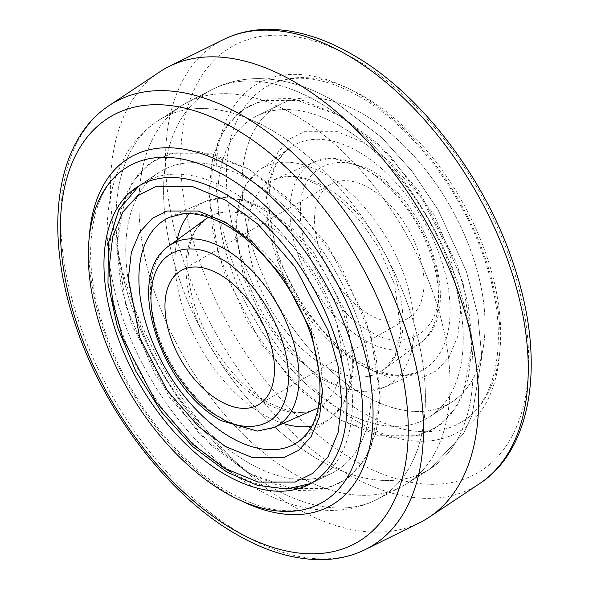 <?xml version="1.0" encoding="UTF-8"?>
<svg xmlns="http://www.w3.org/2000/svg" width="589" height="589" viewBox="0 0 589 589"><rect width="100%" height="100%" fill="white"/><g stroke="black" fill="none" stroke-linecap="round" stroke-linejoin="round"><path stroke-width="0.44" stroke-dasharray="2.94 2.21" d="M369.288 330.76C335.112 314.452 297.533 249.368 300.5 211.606C297.533 170.427 335.104 148.73 369.288 171.892C403.472 188.2 441.051 253.285 438.083 291.047C441.051 332.225 403.472 353.923 369.288 330.76M248.477 168.962L199.98 151.645L176.391 152.139L155.327 159.737L138.209 174.182L125.987 194.37L116.74 245.024L125.987 306.354L155.327 374.862L199.98 434.52L248.477 473.195L296.966 490.512L320.563 490.019L341.627 482.42L358.738 467.975L370.96 447.787L380.207 397.133L370.96 335.804L341.627 267.296L296.966 207.637L248.477 168.962L211.591 153.751L169.433 153.751L149.223 163.757L132.238 182.384L120.789 209.92L116.74 245.024L120.789 284.804L132.238 325.555L169.433 397.141L211.591 445.814L248.477 473.195L285.363 488.406L327.513 488.406L347.731 478.401L364.709 459.773L376.157 432.238L380.207 397.133L376.157 357.354L364.709 316.602L327.513 245.024L285.363 196.343L248.477 168.962M369.288 188.112A77.424 44.698 -120 0 0 330.576 184.276A77.424 44.698 -120 0 0 318.708 246.32A77.424 44.698 -120 0 0 369.288 314.541A77.424 44.698 -120 0 0 408 318.377A77.424 44.698 -120 0 0 419.869 256.34A77.424 44.698 -120 0 0 369.288 188.112M363.538 114.34A171.833 99.21 60 0 1 474.918 262.863A171.833 99.21 60 0 1 452.58 401.521A171.833 99.21 60 0 1 363.538 394.954A171.833 99.21 60 0 1 250.435 240.629A171.833 99.21 60 0 1 280.865 104.098A171.833 99.21 60 0 1 363.538 114.34A171.833 99.21 -120 0 0 280.865 104.098A171.833 99.21 -120 0 0 250.435 240.629A171.833 99.21 -120 0 0 363.538 394.954A171.833 99.21 -120 0 0 452.58 401.521A171.833 99.21 -120 0 0 474.918 262.863A171.833 99.21 -120 0 0 363.538 114.34M340.523 126.237A173.541 100.196 60 0 1 453.007 276.234A173.541 100.196 60 0 1 430.449 416.268A173.541 100.196 60 0 1 340.523 409.635A173.541 100.196 60 0 1 226.301 253.778A173.541 100.196 60 0 1 257.032 115.886A173.541 100.196 60 0 1 340.523 126.237A173.541 100.196 60 0 1 453.007 276.234A173.541 100.196 60 0 1 430.449 416.268A173.541 100.196 60 0 1 340.523 409.635A173.541 100.196 60 0 1 226.301 253.778A173.541 100.196 60 0 1 257.032 115.886A173.541 100.196 60 0 1 340.523 126.237M248.477 462.777A173.541 100.196 -120 0 0 331.968 473.122A173.541 100.196 -120 0 0 362.699 335.237A173.541 100.196 -120 0 0 248.477 179.38A173.541 100.196 -120 0 0 158.551 172.746A173.541 100.196 -120 0 0 135.993 312.781A173.541 100.196 -120 0 0 248.477 462.777A173.541 100.196 -120 0 0 331.968 473.122A173.541 100.196 -120 0 0 362.699 335.237A173.541 100.196 -120 0 0 248.477 179.38A173.541 100.196 -120 0 0 158.551 172.746A173.541 100.196 -120 0 0 135.993 312.781A173.541 100.196 -120 0 0 248.477 462.777M294.5 114.877A220.006 127.018 60 0 1 437.48 306.265A220.006 127.018 60 0 1 407.183 483.407A220.006 127.018 60 0 1 401.75 486.543A220.006 127.018 60 0 1 294.5 474.138A220.006 127.018 60 0 1 151.52 282.742A220.006 127.018 60 0 1 181.817 105.6A220.006 127.018 60 0 1 187.25 102.464A220.006 127.018 60 0 1 294.5 114.877A220.006 127.018 -120 0 0 187.25 102.464A220.006 127.018 -120 0 0 181.817 105.6A220.006 127.018 -120 0 0 138.938 204.692A220.006 127.018 -120 0 0 294.5 474.138A220.006 127.018 -120 0 0 401.75 486.543A220.006 127.018 -120 0 0 407.183 483.407A220.006 127.018 -120 0 0 450.062 384.322A220.006 127.018 -120 0 0 294.5 114.877M363.538 96.272A193.965 111.991 60 0 1 490.254 267.2A193.965 111.991 60 0 1 460.524 422.63A193.965 111.991 60 0 1 363.538 413.022A193.965 111.991 60 0 1 236.822 242.094A193.965 111.991 60 0 1 266.552 86.664A193.965 111.991 60 0 1 363.538 96.272M340.523 420.053L389.02 437.369L412.609 436.876L433.673 429.278L450.791 414.833L463.013 394.645L472.26 343.991L463.013 282.661L433.673 214.153L389.02 154.495L340.523 115.819L292.034 98.503L268.437 98.996L247.373 106.594L230.262 121.032L218.04 141.227L208.793 191.874L218.04 253.211L247.373 321.719L292.034 381.37L340.523 420.053L377.409 435.264L419.567 435.264L439.777 425.258L456.762 406.624L468.211 379.095L472.26 343.991L468.211 304.204L456.762 263.46L419.567 191.874L377.409 143.201L340.523 115.819L303.637 100.609L261.487 100.609L241.269 110.607L224.291 129.241L212.843 156.777L208.793 191.874L212.843 231.661L224.291 272.412L261.487 343.991L303.637 392.672L340.523 420.053M159.59 71.968A260.36 150.32 -120 0 0 110.401 188.215A260.36 150.32 -120 0 0 220.904 446.874A260.36 150.32 -120 0 0 419.766 522.612M169.065 245.834A105.07 60.66 -120 0 0 157.02 330.944A105.07 60.66 -120 0 0 224.748 420.568A105.07 60.66 -120 0 0 273.937 427.474M364.252 340.03A105.07 60.66 60 0 1 294.765 244.479A105.07 60.66 60 0 1 315.063 161.541A105.07 60.66 60 0 1 364.252 168.447A105.07 60.66 60 0 1 431.98 258.07A105.07 60.66 60 0 1 419.935 343.181A105.07 60.66 60 0 1 364.252 340.03M189.216 213.645A125.45 72.432 60 0 1 204.957 201.622A125.45 72.432 60 0 1 263.681 209.868A125.45 72.432 60 0 1 344.55 316.875A125.45 72.432 60 0 1 330.171 418.492A125.45 72.432 60 0 1 311.89 426.112M283.051 423.439A125.45 72.432 60 0 1 263.681 414.73A125.45 72.432 60 0 1 177.12 239.959M263.681 402.022A109.885 63.443 -120 0 0 315.122 409.245C304.38 415.186 288.374 412.734 267.111 401.889C236.911 384.956 206.695 344.985 194.606 305.316C189.032 287.322 186.882 270.903 188.178 256.06C189.327 244.199 192.419 234.694 197.448 227.545L205.443 219.277A109.885 63.443 -120 0 0 192.853 308.29A109.885 63.443 -120 0 0 263.681 402.022M318.354 407.625A109.885 63.443 -120 0 0 335.546 319.658A109.885 63.443 -120 0 0 263.681 222.576A109.885 63.443 -120 0 0 208.469 217.289M325.319 186.993A109.885 63.443 60 0 1 396.147 280.725A109.885 63.443 60 0 1 383.557 369.737A109.885 63.443 60 0 1 325.319 366.439A109.885 63.443 60 0 1 252.644 266.508A109.885 63.443 60 0 1 273.878 179.77A109.885 63.443 60 0 1 325.319 186.993M325.319 379.147A125.45 72.432 -120 0 0 384.043 387.393A125.45 72.432 -120 0 0 408.28 288.367A125.45 72.432 -120 0 0 325.319 174.285A125.45 72.432 -120 0 0 258.829 170.523A125.45 72.432 -120 0 0 244.45 272.133A125.45 72.432 -120 0 0 325.319 379.147M169.86 217.157A129.558 74.803 60 0 1 230.505 225.675A129.558 74.803 60 0 1 314.018 336.186A129.558 74.803 60 0 1 299.168 441.124L330.171 418.492L343.608 403.723L354.136 364.915L345.588 311.736L312.869 250.995L292.858 229.033L267.111 209.736L245.112 200.186L223.761 197.389L204.957 201.622L169.86 217.157M358.495 151.778A129.558 74.803 -120 0 0 289.832 147.891A129.558 74.803 -120 0 0 274.982 252.828A129.558 74.803 -120 0 0 358.495 363.339A129.558 74.803 -120 0 0 419.14 371.858A129.558 74.803 -120 0 0 444.18 269.593A129.558 74.803 -120 0 0 358.495 151.778M363.538 366.785L336.348 346.597L305.271 310.72L277.853 257.945L266.427 198.581L269.416 172.702L277.853 152.404L290.37 138.673L305.271 131.303L336.348 131.295L363.538 142.516L390.728 162.697L421.805 198.581L449.223 251.348L460.65 310.712L457.66 336.591L449.223 356.89L436.707 370.621L421.805 377.998L390.728 377.998L363.538 366.785M230.697 471.966A172.224 99.438 -120 0 0 313.554 482.236A172.224 99.438 -120 0 0 344.05 345.39A172.224 99.438 -120 0 0 230.697 190.726A172.224 99.438 -120 0 0 141.456 184.136A172.224 99.438 -120 0 0 117.299 317.162A172.224 99.438 -120 0 0 221.464 466.23M318.318 459.427A218.828 126.34 60 0 1 174.638 264.137A218.828 126.34 60 0 1 211.635 89.742A218.828 126.34 60 0 1 318.318 102.081A218.828 126.34 60 0 1 460.532 292.453A218.828 126.34 60 0 1 430.397 468.653A218.828 126.34 60 0 1 318.318 459.427A218.828 126.34 60 0 1 174.638 264.137A218.828 126.34 60 0 1 211.635 89.742A218.828 126.34 60 0 1 318.318 102.081A218.828 126.34 60 0 1 460.532 292.453A218.828 126.34 60 0 1 430.397 468.653A218.828 126.34 60 0 1 318.318 459.427M270.682 129.587A218.828 126.34 -120 0 0 158.603 120.362A218.828 126.34 -120 0 0 128.468 296.554A218.828 126.34 -120 0 0 270.682 486.926A218.828 126.34 -120 0 0 377.365 499.266A218.828 126.34 -120 0 0 414.361 324.878A218.828 126.34 -120 0 0 270.682 129.587A218.828 126.34 -120 0 0 158.603 120.362A218.828 126.34 -120 0 0 115.952 218.924A218.828 126.34 -120 0 0 270.682 486.926A218.828 126.34 -120 0 0 377.365 499.266A218.828 126.34 -120 0 0 425.42 397.59A218.828 126.34 -120 0 0 270.682 129.587M365.504 549.463A256.473 148.075 60 0 1 242.108 534.171A256.473 148.075 60 0 1 60.748 220.05A256.473 148.075 60 0 1 109.208 105.534M354.696 58.893A246.003 142.03 -120 0 0 180.749 159.325A246.003 142.03 -120 0 0 354.696 460.613A246.003 142.03 -120 0 0 528.65 360.181A246.003 142.03 -120 0 0 354.696 58.893M223.496 39.551A256.473 148.075 -120 0 0 165.538 159.553A256.473 148.075 -120 0 0 346.892 473.674A256.473 148.075 -120 0 0 479.792 483.481M241.453 500.893A200.959 116.026 60 0 1 230.954 495.283A200.959 116.026 60 0 1 89.241 237.257M358.046 421.908A200.959 116.026 -120 0 0 500.149 339.86A200.959 116.026 -120 0 0 358.046 93.732A200.959 116.026 -120 0 0 215.942 175.78A200.959 116.026 -120 0 0 358.046 421.908M315.063 161.541L331.688 157.911L367.676 168.314C428.1 200.525 465.921 312.862 419.935 343.181L383.557 369.737L395.307 354.895L400.932 331.592L394.637 284.487L378.469 247.432L362.095 223.128L343.836 203.433L321.888 187.125C308.172 179.395 295.884 176.008 285.024 176.98L273.878 179.77L315.063 161.541M321.888 379.279L343.726 388.777L364.93 391.633L384.043 387.393L419.14 371.858L405.534 375.23C392.561 376.319 378.028 372.307 361.918 363.207C326.063 343.092 290.392 295.619 276.374 248.683C263.209 199.281 267.693 165.678 289.832 147.891L258.829 170.523L245.746 184.718L234.842 224.556L243.706 278.141L259.985 313.937L283.199 346.597L321.888 379.279M136.42 187.493L158.551 172.746L138.916 185.918M211.635 89.742C226.132 82.305 241.733 78.595 258.446 78.602C283.729 78.919 308.842 86.355 333.786 100.918L381.959 137.723L412.02 171.259L437.973 209.655L466.23 270.977L477.76 314.563L481.795 356.728L472.084 415.326L463.425 433.718L430.397 468.653L407.183 483.407L430.397 468.653L463.425 433.718L472.084 415.326L481.795 356.728L477.76 314.563L466.23 270.977L437.973 209.655L412.02 171.259L381.959 137.723L333.786 100.918C308.842 86.355 283.729 78.919 258.446 78.602C241.733 78.595 226.132 82.305 211.635 89.742L187.25 102.464L211.635 89.742M158.603 120.362C144.909 129.205 133.887 140.867 125.538 155.349L116.902 173.726C110.364 191.469 107.139 210.855 107.205 231.889C107.345 259.705 112.558 288.485 122.829 318.229C146.838 388.541 198.53 455.783 255.214 488.097C280.128 502.638 305.22 510.081 330.481 510.405C347.216 510.435 362.846 506.717 377.365 499.266L401.75 486.543L377.365 499.266C362.846 506.717 347.216 510.435 330.481 510.405C305.22 510.081 280.128 502.638 255.214 488.097C198.53 455.783 146.838 388.541 122.829 318.229C112.558 288.485 107.345 259.705 107.205 231.889C107.139 210.855 110.364 191.469 116.902 173.726L125.538 155.349C133.887 140.867 144.909 129.205 158.603 120.362L181.817 105.6L158.603 120.362M181 270.638L330.576 184.276M452.58 401.521L430.449 416.268L452.58 401.521M310.749 483.54L331.968 473.122L308.135 484.916M258.424 404.739L408 318.377M280.865 104.098L257.032 115.886L280.865 104.098M128.476 166.385C91.847 185.741 78.992 251.282 102.515 323.597C123.69 392.907 176.163 462.446 229.364 492.352C253.807 506.216 276.101 512.246 296.245 510.442C305.949 509.537 314.681 506.834 322.448 502.343M266.552 86.664C274.43 82.114 283.294 79.405 293.153 78.536C313.201 76.85 335.362 82.887 359.636 96.662C412.514 126.392 464.714 195.276 486.102 264.203C510.118 336.96 497.381 403.185 460.524 422.63"/><path stroke-width="0.88" d="M219.712 400.903A77.424 44.698 60 0 1 169.131 332.675A77.424 44.698 60 0 1 181 270.638A77.424 44.698 60 0 1 219.712 274.467A77.424 44.698 60 0 1 270.292 342.695A77.424 44.698 60 0 1 258.424 404.739A77.424 44.698 60 0 1 219.712 400.903M225.462 492.743A193.965 111.991 -120 0 0 322.448 502.343A193.965 111.991 -120 0 0 352.178 346.921A193.965 111.991 -120 0 0 225.462 175.993A193.965 111.991 -120 0 0 128.476 166.385A193.965 111.991 -120 0 0 98.746 321.815A193.965 111.991 -120 0 0 225.462 492.743M478.599 400.8A260.36 150.32 -120 0 0 368.096 142.133A260.36 150.32 -120 0 0 169.234 66.395A260.36 150.32 -120 0 0 159.59 71.968L109.208 105.534A256.473 148.075 60 0 1 242.108 115.341A256.473 148.075 60 0 1 423.462 429.462A256.473 148.075 60 0 1 365.504 549.463L419.766 522.612A260.36 150.32 -120 0 0 429.41 517.046A260.36 150.32 -120 0 0 478.599 400.8M225.462 194.061A171.833 99.21 -120 0 0 136.42 187.493A171.833 99.21 -120 0 0 114.082 326.144A171.833 99.21 -120 0 0 225.462 474.668A171.833 99.21 -120 0 0 308.135 484.916A171.833 99.21 -120 0 0 338.565 348.386A171.833 99.21 -120 0 0 225.462 194.061M224.748 248.985A105.07 60.66 -120 0 0 169.065 245.834C123.079 276.153 160.893 388.49 221.324 420.701L257.253 431.104L273.937 427.474A105.07 60.66 -120 0 0 294.235 344.536A105.07 60.66 -120 0 0 224.748 248.985M219.712 417.122C199.583 408.7 151.852 357.309 150.917 297.968C151.852 239.716 199.583 243.441 219.712 258.247C239.833 266.677 287.565 318.067 288.5 377.402C287.565 435.661 239.833 431.936 219.712 417.122M311.89 426.112A125.45 72.432 60 0 1 283.051 423.439M273.937 427.474L315.122 409.245A109.885 63.443 -120 0 0 318.354 407.625M225.462 222.23L198.272 211.017L167.195 211.017L152.293 218.394L139.777 232.125L131.34 252.423L128.35 278.295L139.777 337.666L167.195 390.433L198.272 426.318L225.462 446.499L252.652 457.712L283.729 457.712L298.63 450.342L311.147 436.604L319.584 416.313L322.573 390.433L311.147 331.07L283.729 278.295L252.652 242.418L225.462 222.23M230.505 437.237A129.558 74.803 60 0 1 144.82 319.422A129.558 74.803 60 0 1 169.86 217.157L183.415 213.785C196.395 212.688 210.95 216.693 227.082 225.808C262.687 245.79 298.144 292.748 312.332 339.382C325.864 389.233 321.476 423.145 299.168 441.124A129.558 74.803 60 0 1 230.505 437.237M221.464 466.23A172.224 99.438 -120 0 0 230.697 471.966M225.462 468.616L192.905 444.452L155.702 401.492L122.873 338.314L112.771 302.356L109.193 267.237L112.771 236.255L122.873 211.959L137.863 195.519L155.702 186.691L192.905 186.691L225.462 200.113L258.019 224.276L295.222 267.237L328.051 330.414L338.152 366.38L341.73 401.492L338.152 432.473L328.051 456.769L313.061 473.217L295.222 482.045L258.019 482.045L225.462 468.616M177.12 239.959A125.45 72.432 60 0 1 189.216 213.645M208.469 217.289A109.885 63.443 -120 0 0 205.443 219.277L169.065 245.834M234.304 530.122A246.003 142.03 60 0 1 60.35 228.834A246.003 142.03 60 0 1 234.304 128.402A246.003 142.03 60 0 1 408.251 429.69A246.003 142.03 60 0 1 234.304 530.122M346.892 54.843A256.473 148.075 -120 0 0 223.496 39.551C235.931 33.44 249.449 30.076 264.049 29.45C292.328 28.515 321.756 36.864 352.318 54.505C420.951 93.349 486.212 179.159 514.352 266.64C545.318 358.878 533.568 448.443 479.792 483.481A256.473 148.075 -120 0 0 528.252 368.964A256.473 148.075 -120 0 0 346.892 54.843M89.241 237.257A200.959 116.026 60 0 1 230.954 167.107A200.959 116.026 60 0 1 372.962 407.117A200.959 116.026 60 0 1 241.453 500.893M138.916 185.918L118.757 209.861L108.347 243.264L107.986 283.316L117.402 327.057L135.757 371.144L161.57 412.109L192.809 446.712L227.082 472.194L257.386 485.314L286.526 489.01L310.749 483.54M365.504 549.463C353.157 555.53 339.743 558.895 325.253 559.55C296.885 560.559 267.362 552.217 236.682 534.51C168.049 495.666 102.788 409.856 74.648 322.374C43.682 230.137 55.432 140.572 109.208 105.534M223.496 39.551L169.234 66.395M479.792 483.481L429.41 517.046"/></g></svg>
